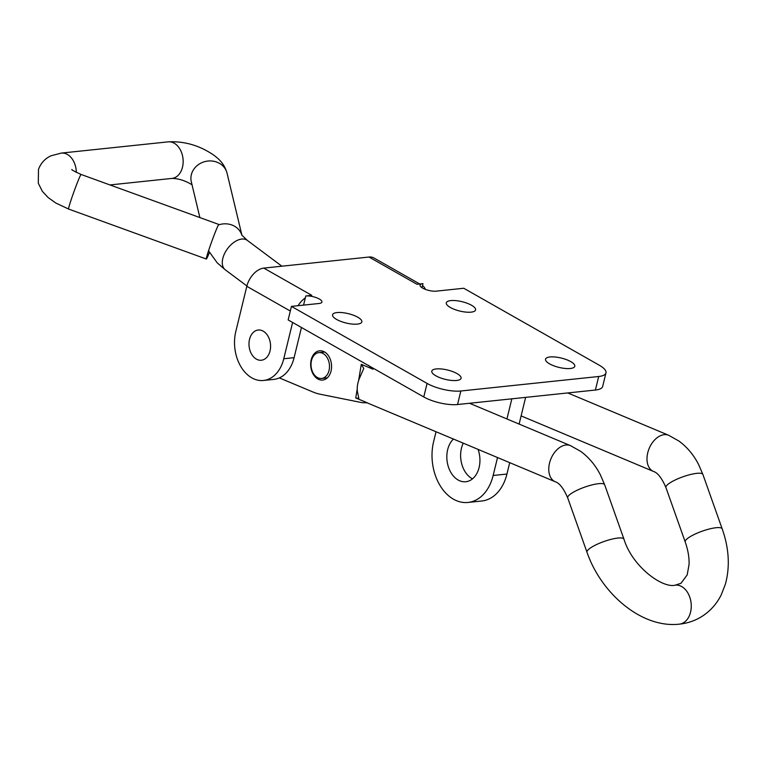 <?xml version="1.0" encoding="UTF-8"?>
<svg xmlns="http://www.w3.org/2000/svg" width="766" height="766" viewBox="0 0 766 766"><rect width="100%" height="100%" fill="white"/><g stroke="black" fill="none" stroke-linecap="round" stroke-linejoin="round"><path stroke-width="1.15" d="M570.335 368.503A15.061 4.807 13.7 0 0 574.529 364.836A15.061 4.807 13.7 0 0 564.485 358.957A15.061 4.807 13.7 0 0 550.007 356.956A15.061 4.807 13.7 0 0 546.455 357.99A15.061 4.807 13.7 0 0 552.056 365.085A15.061 4.807 13.7 0 0 570.335 368.503M456.603 380.472A15.061 4.807 13.7 0 0 460.797 376.795A15.061 4.807 13.7 0 0 450.753 370.916A15.061 4.807 13.7 0 0 436.275 368.925A15.061 4.807 13.7 0 0 432.723 369.949A15.061 4.807 13.7 0 0 438.334 377.044A15.061 4.807 13.7 0 0 456.603 380.472M357.368 324.104A15.061 4.807 13.7 0 0 361.562 320.437A15.061 4.807 13.7 0 0 351.517 314.558A15.061 4.807 13.7 0 0 337.04 312.566A15.061 4.807 13.7 0 0 333.488 313.591A15.061 4.807 13.7 0 0 339.099 320.686A15.061 4.807 13.7 0 0 357.368 324.104M471.1 312.145A15.061 4.807 13.7 0 0 475.293 308.468A15.061 4.807 13.7 0 0 465.249 302.589A15.061 4.807 13.7 0 0 450.772 300.598A15.061 4.807 13.7 0 0 447.22 301.632A15.061 4.807 13.7 0 0 452.821 308.727A15.061 4.807 13.7 0 0 471.1 312.145M463.248 443.16A23.286 16.469 -96 0 0 471.942 478.568A23.286 16.469 -96 0 0 472.488 478.865M478.07 449.383A23.286 16.469 84 0 1 465.824 481.737A23.286 16.469 84 0 1 458.154 480.014A23.286 16.469 84 0 1 447.038 460.625A23.286 16.469 84 0 1 453.434 439.042M425.427 289.395A18.317 11.547 119.6 0 0 422.487 285.574L422.956 283.65A9.805 3.131 13.7 0 0 420.055 285.076A9.805 3.131 13.7 0 0 425.494 289.414A9.805 3.131 13.7 0 0 436.189 291.157L463.765 288.255L599.385 365.286A24.512 7.823 -166.3 0 1 605.963 372.908L602.67 386.447A24.512 7.823 -166.3 0 1 595.393 390.038L457.541 404.534A24.512 7.823 -166.3 0 1 423.77 396.951L288.15 319.929L291.444 306.39L319.02 303.489A9.805 3.131 13.7 0 0 321.931 302.053A9.805 3.131 13.7 0 0 316.482 297.715A9.805 3.131 13.7 0 0 305.787 295.973L305.318 297.907A18.317 11.547 119.6 0 0 298.098 305.691M422.956 283.65L416.972 284.272L369.011 257.031L263.81 268.1A18.317 11.547 -60.4 0 0 246.815 286.321L235.804 331.506A35.542 25.134 -96 0 0 263.504 380.472L273.845 379.39A35.542 25.134 -96 0 0 294.106 357.665L301.459 327.484M263.504 380.472A35.542 25.134 -96 0 0 283.765 358.756L292.612 322.457M436.036 431.746L433.613 441.666A44.122 31.205 -96 0 0 467.997 502.458A44.122 31.205 -96 0 0 493.151 475.485L506.939 474.039L509.716 462.654M519.118 424.077L525.629 397.372M493.151 475.485L497.527 457.541M506.929 418.964L511.841 398.818M263.81 268.1L311.772 295.341L305.787 295.973M605.963 372.908A24.512 7.823 -166.3 0 1 598.696 376.499L460.845 390.995A24.512 7.823 -166.3 0 1 427.074 383.412L291.444 306.39M369.011 257.031A18.317 11.547 -60.4 0 1 373.942 257.97L419.749 283.985M506.939 474.039A44.122 31.205 84 0 1 481.785 501.002L467.997 502.458M310.919 361.159A14.707 10.398 84 0 1 319.585 350.809A14.707 10.398 84 0 1 331.324 369.719A14.707 10.398 84 0 1 322.658 380.06A14.707 10.398 84 0 1 310.919 361.159M367.421 402.839L362.241 402.686L367.421 402.839L355.75 397.947L358.833 398.454L357.358 391.215A19.61 12.917 -67.2 0 1 359.503 378.193L363.773 368.436L361.293 364.31L372.965 369.202L368.398 365.277M373.301 368.293L372.965 369.202M362.241 402.686L320.494 394.298A73.526 52.011 84 0 1 312.605 391.857L279.341 377.906M256.371 359.12A15.196 10.753 84 0 1 249.534 339.309A15.196 10.753 84 0 1 263.198 331.142A15.196 10.753 84 0 1 270.034 350.952A15.196 10.753 84 0 1 256.371 359.12M328.652 371.797A12.993 9.192 84 0 1 321.624 378.452A12.993 9.192 84 0 1 312.873 372.525A12.993 9.192 84 0 1 311.867 359.264A12.993 9.192 84 0 1 318.905 352.609A12.993 9.192 84 0 1 327.647 358.536A12.993 9.192 84 0 1 328.652 371.797M76.322 172.398A18.384 13.003 -96 0 0 68.72 155.326A18.384 13.003 -96 0 0 61.328 153.085L51.121 155.766C45.127 158.447 40.924 162.976 38.492 169.353L38.3 183.227L42.331 191.289L47.98 197.417L55.736 202.99L68.586 209.041A18.384 0.862 109.9 0 1 71.678 198.183A18.384 0.862 109.9 0 1 81.129 174.476L218.856 224.467A18.384 0.862 109.9 0 0 209.415 248.174A18.384 0.862 109.9 0 0 206.322 259.032A18.384 0.862 109.9 0 0 209.405 252.512M283.765 358.756L294.106 357.665M422.487 285.574L421.97 287.69M305.318 297.907L303.556 305.117M427.074 383.412L423.77 396.951M460.845 390.995L457.541 404.534M598.696 376.499L595.393 390.038M246.815 286.321L290.314 311.025M653.532 471.454C657.735 472.785 661.872 478.147 665.932 487.559A19.61 4.462 160.5 0 1 676.187 479.516A19.61 4.462 160.5 0 1 696.801 473.35A19.61 4.462 160.5 0 1 702.891 474.451L698.611 464.531C693.651 454.86 687.083 447.028 678.906 441.034L668.699 435.289A19.61 12.917 112.8 0 0 664.189 434.667A19.61 12.917 112.8 0 0 647.327 454.822A19.61 12.917 112.8 0 0 653.532 471.454L521.11 415.9M702.891 474.451L722.175 528.827C729.06 548.303 730.122 566.783 725.364 584.267L721.256 594.799C716.66 604.02 710.101 611.306 701.57 616.668C694.791 620.814 687.389 623.313 679.375 624.146L679.375 624.146A19.61 13.865 -96 0 0 683.703 622.643A19.61 13.865 -96 0 0 691.162 603.618A19.61 13.865 -96 0 0 680.409 585.942A19.61 13.865 -96 0 0 675.267 585.147A19.61 13.865 -96 0 0 675.267 585.147C662.772 588.604 632.429 566.917 623.955 539.159L604.671 484.782L600.381 474.843C595.421 465.182 588.862 457.359 580.695 451.375L570.478 445.62L469.529 403.27M722.175 528.827A19.61 4.462 160.5 0 0 716.095 527.726A19.61 4.462 160.5 0 0 689.907 536.832A19.61 4.462 160.5 0 0 685.216 541.935C688.05 550.132 689.333 557.629 689.065 564.446L687.198 574.873L680.974 583.299L675.267 585.147A19.61 13.865 -96 0 1 680.409 585.942A19.61 13.865 -96 0 1 691.152 603.618A19.61 13.865 -96 0 1 683.703 622.643A19.61 13.865 -96 0 1 679.365 624.146C641.994 628.474 601.358 593.947 586.995 552.267A19.61 4.462 -19.5 0 1 591.687 547.163A19.61 4.462 -19.5 0 1 617.875 538.058A19.61 4.462 -19.5 0 1 623.955 539.159M586.995 552.267L567.711 497.89A19.61 4.462 -19.5 0 1 577.966 489.847A19.61 4.462 -19.5 0 1 598.581 483.681A19.61 4.462 -19.5 0 1 604.671 484.782M567.711 497.89C563.652 488.478 559.515 483.116 555.312 481.785A19.61 12.917 -67.2 0 1 549.844 461.898A19.61 12.917 -67.2 0 1 565.969 444.998A19.61 12.917 -67.2 0 1 570.478 445.62M355.75 397.947L357.224 388.984M358.622 380.53L361.293 364.31M208.534 250.788L217.247 262.872L225.309 269.833A18.384 10.877 -53.2 0 1 223.385 256.466A18.384 10.877 -53.2 0 1 241.778 239.059A18.384 10.877 -53.2 0 1 247.303 240.38L281.878 266.195M192.151 184.874C185.544 180.719 178.832 178.564 172.015 178.411A18.384 13.003 -96 0 0 181.963 168.999A18.384 13.003 -96 0 0 175.558 144.085A18.384 13.003 -96 0 0 168.166 141.854L61.328 153.085M199.878 217.582L191.309 181.781A18.384 16.469 -13.5 0 1 191.739 173.346A18.384 16.469 -13.5 0 1 210.028 160.927A18.384 16.469 -13.5 0 1 227.062 173.221C225.309 166.998 221.987 161.856 217.104 157.796L214.154 155.412C199.926 145.559 184.596 141.04 168.166 141.854M218.904 224.792A18.384 16.469 -13.5 0 1 241.903 235.277M555.312 481.785L367.651 403.06M665.932 487.559L685.216 541.935M668.699 435.289L567.75 392.939M321.624 378.452L327.331 377.849M318.905 352.609L324.612 352.006M81.129 174.476C74.168 171.258 71.104 169.602 71.937 169.506M68.586 209.041L206.322 259.032M225.309 269.833L246.911 285.967M172.015 178.411L109.95 184.941M241.941 235.334L227.062 173.221M247.303 240.38L241.769 235.076"/></g></svg>
